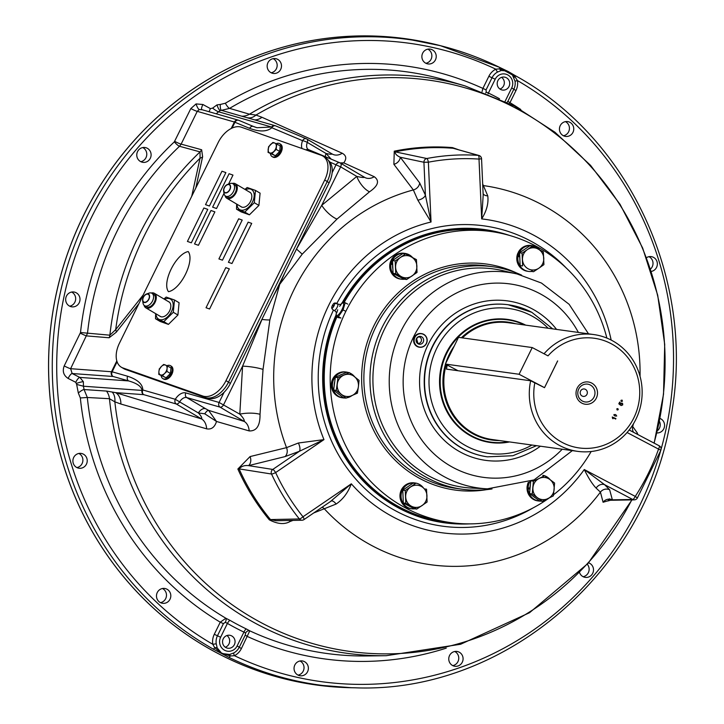 <?xml version="1.0" encoding="UTF-8"?>
<svg xmlns="http://www.w3.org/2000/svg" width="724" height="724" viewBox="0 0 724 724"><rect width="100%" height="100%" fill="white"/><g stroke="black" fill="none" stroke-linecap="round" stroke-linejoin="round"><path stroke-width="1.09" d="M524.583 324.986A61.712 59.015 97.9 0 0 507.687 319.863A61.712 59.015 97.9 0 0 446.762 353.348A61.712 59.015 97.9 0 0 490.772 442.12A61.712 59.015 97.9 0 0 508.42 441.776M544.041 353.783A58.952 56.382 -82.1 0 1 593.807 334.56A58.952 56.382 -82.1 0 1 635.853 419.368A58.952 56.382 -82.1 0 1 577.643 451.36A58.952 56.382 -82.1 0 1 530.656 380.779L446.473 369.131L447.197 365.032M581.824 403.132A11.231 10.742 97.9 0 0 596.314 398.137A11.231 10.742 97.9 0 0 591.698 383.068A11.231 10.742 97.9 0 0 577.218 388.073A11.231 10.742 97.9 0 0 581.824 403.132M582.44 401.078A8.987 8.588 97.9 0 0 594.024 397.078A8.987 8.588 97.9 0 0 590.341 385.023A8.987 8.588 97.9 0 0 578.748 389.023A8.987 8.588 97.9 0 0 582.44 401.078M582.114 396.028A3.747 3.584 97.9 0 0 586.947 394.363A3.747 3.584 97.9 0 0 585.408 389.34A3.747 3.584 97.9 0 0 580.576 391.014A3.747 3.584 97.9 0 0 582.114 396.028M622.441 401.177L622.052 400.091L620.957 400.381L621.382 401.521L622.441 401.177M618.251 409.684L617.862 408.598L616.776 408.888L617.201 410.028L618.251 409.684M613.97 415.205L615.002 416.01L616.721 416.029L615.699 414.59L613.97 414.581L613.97 415.205M557.616 360.932L544.511 387.675L530.656 380.779M547.833 355.774L532.231 347.556L519.09 374.263L544.52 387.657L557.661 360.95M534.864 382.598A55.359 52.943 97.9 0 0 594.042 447.794A55.359 52.943 97.9 0 0 633.79 367.023A55.359 52.943 97.9 0 0 548.023 355.855M612.26 417.033L615.916 418.581L615.681 419.051L612.947 417.612L613.047 418.734L612.631 418.517L612.26 417.033M622.721 403.775L622.685 404.933L621.129 405.558L622.278 404.716L621.835 403.549L620.712 403.883L620.432 405.132L618.821 403.802L619.681 402.055L620.133 402.291L619.463 403.657L620.278 404.327L620.368 403.539L622.034 403.06L622.721 403.775M509.687 235.481A147.922 141.461 97.9 0 0 501.017 232.884A147.922 141.461 97.9 0 0 343.122 302.333M336.072 316.478A147.922 141.461 97.9 0 0 399.856 508.357A147.922 141.461 97.9 0 0 460.726 524.022A147.922 141.461 97.9 0 0 469.786 523.877M253.934 126.691L256.993 127.723L271.609 127.035A3.593 3.412 -74 0 1 275.265 125.741L241.735 116.202A14.978 14.254 106.4 0 0 249.463 114.193A290.614 277.916 -82.1 0 1 465.061 85.921L446.418 80.4A293.555 280.731 97.9 0 0 229.58 108.383L249.463 114.193L255.97 115.053L261.979 117.288L342.244 153.244C346.334 155.524 346.832 158.728 343.755 162.855L374.263 176.728C379.801 180.792 378.218 185.824 369.512 191.806L336.995 219.091L302.216 254.169L279.726 284.324L269.853 319.936L263.029 369.421L260.025 414.309C260.188 425.694 256.577 431.233 249.174 430.925L216.503 421.468C214.702 427.269 211.408 429.721 206.639 428.834L120.881 404.037L114.854 401.838L109.46 398.707L87.323 397.485A293.555 280.731 97.9 0 0 225.888 618.251L230.087 620.405A3.593 0.977 -60.3 0 0 227.417 623.418L225.318 622.278L223.417 623.654L217.453 635.772A12.815 12.263 97.9 0 0 216.259 643.808L217.182 647.908L221.481 653.021A13.294 12.715 -82.1 0 0 222.024 653.329A13.294 12.715 -82.1 0 0 222.585 653.6L229.635 654.469L233.671 652.985A3.593 0.869 -117.2 0 0 234.449 655.7L230.313 655.962A3.593 1.005 116.1 0 1 228.811 657.302L213.164 649.057A325.809 311.573 -82.1 0 1 74.717 244.694A325.809 311.573 -82.1 0 1 443.731 46.544A325.809 311.573 -82.1 0 1 499.424 67.296A3.593 1.005 -63.9 0 1 499.479 67.314L440.536 45.712A326.207 311.954 97.9 0 0 69.45 248.404A326.207 311.954 97.9 0 0 217.453 653.193A326.207 311.954 97.9 0 0 351.701 687.737L316.071 684.967A326.216 311.963 97.9 0 0 333.809 686.886M330.452 501.488L351.321 483.813C348.009 492.682 342.941 499.424 336.135 504.04L313.754 512.936M293.03 520.402L290.197 521.425C284.686 524.71 277.726 524.185 269.319 519.841A7.484 1.647 140.5 0 1 270.486 519.57L276.097 520.737M269.319 519.841A225.11 215.272 -82.1 0 1 237.861 469.025L250.061 456.582L286.532 447.64L298.351 443.016L323.963 439.622L299.383 451.296L285.003 456.609L248.549 465.632C244.54 465.161 241.391 466.247 239.101 468.881A224.549 214.738 97.9 0 0 270.486 519.57L299.347 518.954A3.593 0.778 -38.7 0 0 302.994 516.773L351.321 483.813A158.194 151.28 -82.1 0 0 393.784 517.307A158.194 151.28 -82.1 0 0 584.277 469.541L604.612 484.682L609.653 489.777L612.368 499.831L610.377 500.275L634.296 499.85A3.593 3.593 0 0 0 637.247 498.212L660.894 450.165A3.593 3.593 0 0 0 659.184 445.785A3.593 0.996 117.8 0 1 658.55 449.106L660.894 450.165M285.003 456.609A7.484 5.928 -103.9 0 0 286.532 447.64A191.398 183.036 -82.1 0 1 413.341 189.932L393.883 164.294L394.263 151.171A7.484 2.072 -101.6 0 0 395.114 151.832C395.087 153.913 396.806 155.714 400.291 157.253L419.676 182.91L425.404 195.19L431.042 222.006L417.848 200.159L413.341 189.932A7.484 6.38 142.9 0 0 419.676 182.91M394.263 151.171A225.11 215.272 -82.1 0 1 452.482 147.606L458.202 149.615M482.673 183.941L487.768 195.878C488.691 203.236 486.655 210.91 481.677 218.901L483.18 195.236L481.551 158.773A3.593 3.593 0 0 0 478.944 155.479A3.593 3.466 105.8 0 0 478.256 155.361L453.188 148.275A224.549 214.738 97.9 0 0 395.114 151.832L426.789 158.511A221.146 211.48 -82.1 0 1 478.256 155.361A3.593 1.05 -86.2 0 1 479.007 159.081L481.551 158.773M608.305 500.718L603.092 502.248L600.422 492.13L596.105 488.103C592.332 484.139 588.386 477.949 584.277 469.541L635.274 496.402A3.593 0.462 33 0 1 637.247 498.212M417.848 200.159A7.484 4.299 162.6 0 0 425.404 195.19L423.929 162.257L428.373 162.185L431.042 222.006A158.194 151.28 -82.1 0 0 323.963 439.622L275.636 472.573A3.593 0.588 -24.9 0 1 271.536 474.03A221.146 211.48 -82.1 0 0 299.347 518.954A3.593 3.43 88.8 0 0 303.845 519.633A3.593 0.796 -124.3 0 0 303.98 519.597A3.593 0.796 -124.3 0 0 302.994 516.773A217.553 208.041 97.9 0 1 275.636 472.573A3.593 0.796 -124.3 0 0 272.776 469.442L299.383 451.296A7.484 3.376 -114.6 0 0 298.351 443.016M233.671 652.985A12.815 12.263 97.9 0 0 239.255 647.256L245.219 635.138L245.662 632.993L243.925 632.115A3.593 1.005 115.8 0 1 246.395 629.002L249.771 630.83L241.382 648.577A15.928 15.231 -82.1 0 1 234.449 655.7A322.225 308.143 97.9 0 0 660.541 451.152M488.057 93.876A3.593 1.005 115.8 0 1 488.401 93.043A297.075 284.098 -82.1 0 1 496.718 97.242A297.075 284.098 -82.1 0 1 499.506 98.736M508.411 71.622A13.294 12.715 -82.1 0 1 508.836 71.857L512.429 74.979L515.026 81.206L517.443 80.572A15.928 15.231 -82.1 0 1 515.959 90.563L509.551 103.523M500.574 89.423A6.552 6.263 97.9 0 0 509.424 85.495A6.552 6.263 97.9 0 0 504.347 77.079A6.552 6.263 97.9 0 0 500.574 89.423M501.569 77.35A6.552 6.263 -82.1 0 1 499.949 89.052M225.915 647.6A6.552 6.263 97.9 0 0 234.766 643.672A6.552 6.263 97.9 0 0 229.689 635.265A6.552 6.263 97.9 0 0 225.915 647.6M226.911 635.536A6.552 6.263 -82.1 0 1 225.291 647.229M499.524 67.341L507.198 71.033M423.078 41.675A326.216 311.963 97.9 0 0 405.494 38.698A326.216 311.963 97.9 0 0 63.468 266.061A326.216 311.963 97.9 0 0 217.417 653.193A326.216 311.963 97.9 0 0 316.071 684.967M142.746 147.56A7.484 7.159 -82.1 0 1 140.791 161.687M147.225 148.239A7.484 7.159 -82.1 0 1 142.909 162.339A7.484 7.159 -82.1 0 1 137.108 152.728A7.484 7.159 -82.1 0 1 147.225 148.239M273.138 58.653A7.484 7.159 -82.1 0 1 271.183 72.78M277.618 59.332A7.484 7.159 -82.1 0 1 273.301 73.432A7.484 7.159 -82.1 0 1 267.5 63.821A7.484 7.159 -82.1 0 1 277.618 59.332M427.848 49.16A7.484 7.159 -82.1 0 1 425.893 63.278M432.328 49.829A7.484 7.159 -82.1 0 1 428.011 63.938A7.484 7.159 -82.1 0 1 422.219 54.318A7.484 7.159 -82.1 0 1 432.328 49.829M162.447 588.512A7.484 7.159 -82.1 0 1 160.502 602.639M166.936 589.191A7.484 7.159 -82.1 0 1 162.619 603.291A7.484 7.159 -82.1 0 1 156.818 593.68A7.484 7.159 -82.1 0 1 166.936 589.191M78.862 453.459A7.484 7.159 -82.1 0 1 76.907 467.586M83.35 454.138A7.484 7.159 -82.1 0 1 79.034 468.238A7.484 7.159 -82.1 0 1 73.233 458.627A7.484 7.159 -82.1 0 1 83.35 454.138M71.64 292.053A7.484 7.159 -82.1 0 1 69.685 306.18M76.129 292.731A7.484 7.159 -82.1 0 1 71.812 306.831A7.484 7.159 -82.1 0 1 66.011 297.22A7.484 7.159 -82.1 0 1 76.129 292.731M117.08 361.765L112.148 371.801L127.65 376.245C137.632 379.575 142.682 384.154 142.827 389.983A3.593 1.629 -173.2 0 0 142.004 390.426C141.515 386.507 137.117 383.358 128.818 380.978L113.071 376.471A3.593 3.385 -85.9 0 1 111.55 371.629L116.817 360.932M191.733 196.276L200.041 158.23L200.05 151.895L179.525 146.275A293.555 280.731 97.9 0 0 87.495 333.312L70.626 368.688L72.147 373.53L79.875 377.457L83.369 381.729L83.432 386.218L76.644 384.417L75.767 382.308L68.128 378.426C63.54 375.412 62.237 371.249 64.201 365.919L80.509 332.524A299.238 286.17 -82.1 0 1 174.321 141.868L190.828 108.573A5.692 0.543 -153.8 0 0 197.254 111.342L181.127 144.121L179.525 146.275A5.692 1.068 46.6 0 1 174.321 141.868M190.828 108.573L196.086 103.912L202.91 104.509L210.431 108.618L212.603 108.111L216.983 104.89L220.313 104.455A5.692 1.656 -86 0 0 221.463 110.338L220.159 110.501L216.195 113.786M202.91 104.509A5.692 1.566 -61.4 0 0 201.697 109.623M201.245 109.487L238.386 120.175A3.593 3.412 -74 0 1 238.676 120.265M201.933 109.767L199.263 109.532L197.254 111.342L234.377 122.021A3.593 3.412 -74 0 1 238.386 120.175A3.593 3.593 0 0 1 238.775 120.302A3.593 2.806 112.8 0 0 238.775 120.311A3.593 2.806 112.8 0 0 234.974 122.193L232.078 128.067M659.392 421.25A7.484 7.159 -82.1 0 1 657.329 430.816M659.944 418.427A7.484 7.159 -82.1 0 1 656.831 432.916M648.994 256.685A7.484 7.159 -82.1 0 1 650.46 269.12M646.46 257.699A7.484 7.159 -82.1 0 1 657.256 265.201A7.484 7.159 -82.1 0 1 651.211 271.437M565.408 121.632A7.484 7.159 -82.1 0 1 563.453 135.759M569.888 122.311A7.484 7.159 -82.1 0 1 565.571 136.411A7.484 7.159 -82.1 0 1 559.779 126.8A7.484 7.159 -82.1 0 1 569.888 122.311M300.017 660.994A7.484 7.159 -82.1 0 1 298.062 675.112M304.496 661.664A7.484 7.159 -82.1 0 1 300.179 675.764A7.484 7.159 -82.1 0 1 294.378 666.152A7.484 7.159 -82.1 0 1 304.496 661.664M454.726 651.491A7.484 7.159 -82.1 0 1 452.772 665.618M459.206 652.17A7.484 7.159 -82.1 0 1 454.889 666.27A7.484 7.159 -82.1 0 1 449.097 656.659A7.484 7.159 -82.1 0 1 459.206 652.17M587.273 564.249A7.484 7.159 -82.1 0 1 583.164 576.711M588.576 562.819A7.484 7.159 -82.1 0 1 585.282 577.363A7.484 7.159 -82.1 0 1 579.508 572.413M229.635 654.469A3.593 0.489 -104 0 1 230.313 655.962L221.381 653.012L214.738 647.754A3.593 0.986 119.5 0 1 213.164 649.057M224.105 392.263L219.091 402.454L185.797 392.915A11.077 6.887 120.6 0 0 175.308 399.295L179.633 401.892A3.593 2.235 120.6 0 1 176.231 403.965A3.593 2.778 106 0 1 175.308 399.295L142.827 389.983A3.593 2.778 106 0 0 143.75 394.652A3.593 3.385 -85.9 0 1 142.004 390.426L83.432 386.218L84.075 389.548L106.482 391.069L115.632 392.634L201.661 418.979C202.096 417.748 200.991 415.748 198.376 412.961A7.484 4.652 120.6 0 1 205.462 408.644L208.539 410.336L244.305 421.468L220.024 407.123A3.593 2.778 -74 0 1 219.091 402.454L239.798 414.173A14.978 4.145 178.5 0 1 260.025 414.309M249.174 430.925A14.978 10.706 -72.6 0 0 244.305 421.468C244.486 419.866 242.993 417.44 239.798 414.173L242.576 366.172L262.586 317.981M261.889 319.402L261.961 319.438A14.978 2.579 -170.3 0 0 269.853 319.936M273.464 295.881L279.726 284.324L282.025 278.487M185.797 392.915A3.593 2.778 106 0 0 186.72 397.576L220.024 407.123A3.593 2.235 -59.4 0 0 223.653 404.635L242.576 366.172A14.978 2.335 -171.9 0 1 263.029 369.421M208.539 410.336L216.503 421.468L204.756 413.802A7.484 2.217 -62.9 0 1 208.539 410.336M205.462 408.644L186.72 397.576A7.484 4.652 -59.4 0 0 179.633 401.892L198.376 412.961L204.756 413.802M120.881 404.037A14.978 11.113 -73.2 0 0 115.632 392.634L143.75 394.652L176.231 403.965L201.661 418.979A14.978 10.806 -72.7 0 1 206.639 428.834M112.157 392.019A14.978 10.67 -64.5 0 1 114.854 401.838A288.36 275.763 -82.1 0 0 262.35 623.301A288.36 275.763 -82.1 0 0 631.771 499.895M127.65 376.245A3.593 2.778 106 0 0 128.582 380.914L79.785 377.412A5.692 1.584 -63.1 0 0 75.767 382.308M64.201 365.919A5.692 0.543 26.2 0 0 70.626 368.688L112.148 371.801A3.593 2.778 106 0 0 113.071 376.471L72.147 373.53A5.692 1.584 -63.1 0 0 68.128 378.426M80.509 332.524L109.858 335.185L115.695 329.637A7.484 4.118 -139.6 0 1 116.256 332.226L109.134 337.764L86.753 335.918A5.692 0.543 26.2 0 1 80.328 333.149M109.134 337.764A7.484 7.059 -85.3 0 0 109.858 335.185A290.614 277.916 -82.1 0 1 200.05 151.895A7.484 7.104 105.4 0 0 201.643 149.759L202.62 156.71A7.484 5.195 -170.3 0 1 200.041 158.23A288.36 275.763 -82.1 0 0 115.695 329.637L143.117 295.075M138.899 303.637L116.256 332.226M202.62 156.71L195.779 188.05M239.056 120.446A3.593 2.806 112.8 0 0 238.784 120.311L253.454 126.474A3.593 2.806 112.8 0 0 249.635 128.356L234.377 122.021L231.191 128.501M253.717 126.61A3.593 2.806 112.8 0 0 253.454 126.474L256.993 127.723M212.603 108.111A5.692 0.824 -143.6 0 0 218.485 111.758L271.609 127.035A3.593 1.023 44.2 0 0 271.853 127.768C266.866 131.795 259.454 131.985 249.635 128.356M275.935 126.021A3.593 2.806 112.8 0 0 275.672 125.885A3.593 3.593 0 0 0 275.265 125.741A3.593 3.412 -74 0 1 275.274 125.741A3.593 3.412 -74 0 1 275.554 125.84M275.672 125.885A3.593 2.806 112.8 0 0 275.663 125.876A3.593 2.806 112.8 0 0 271.853 127.768L302.569 140.673A3.593 2.806 112.8 0 1 306.37 138.791A3.593 2.806 112.8 0 0 306.37 138.791L275.672 125.885M325.357 156.692A7.484 4.652 120.6 0 1 326.053 153.488C329.664 154.275 331.673 154.429 332.081 153.95L306.813 139.008A3.593 2.235 120.6 0 0 306.65 138.927A3.593 2.806 112.8 0 0 306.379 138.791A3.593 3.593 0 0 1 306.813 139.008A3.593 2.235 120.6 0 1 307.311 142.42A7.484 4.652 -59.4 0 0 308.334 149.533A7.484 4.652 -59.4 0 0 308.388 149.56M276.45 289.817L279.726 284.324L285.003 272.432M332.126 172.737L336.09 164.692A3.593 2.806 -67.2 0 1 339.9 162.81A3.593 2.806 -67.2 0 1 339.909 162.81A3.593 2.806 -67.2 0 1 340.171 162.945A3.593 2.235 120.6 0 1 340.343 163.027A3.593 2.235 120.6 0 1 340.642 166.873L321.718 205.335A14.978 4.978 -134.8 0 0 336.995 219.091M296.505 249.065L321.718 205.335L356.796 176.412C361.104 177.407 363.656 177.697 364.453 177.28L365.376 177.76A14.978 10.815 113.6 0 0 374.263 176.728M295.799 250.486L296.568 249.092L302.216 254.169M329.9 162.085L340.642 166.873L356.796 176.412A14.978 6.498 -124.1 0 0 369.512 191.806M364.796 177.48A14.978 10.815 113.6 0 0 365.376 177.76M341.411 163.66L343.755 162.855L340.081 162.891M301.989 148.52A11.077 6.887 120.6 0 1 302.569 140.673A3.593 0.706 -158.6 0 1 307.311 142.42L326.053 153.488L331.176 159.135M332.406 154.131A14.978 10.914 113.5 0 0 333.022 154.429L333.022 154.429A14.978 10.914 113.5 0 0 342.244 153.244M254.92 119.885A14.978 11.222 113.2 0 0 261.979 117.288M247.156 117.659A14.978 10.498 105.9 0 0 255.97 115.053A288.36 275.763 -82.1 0 1 515.814 108.202A288.36 275.763 -82.1 0 1 654.044 443.079M501.307 70.5L497.614 72.029A3.593 0.869 62.8 0 1 495.795 69.169L499.587 68.861A3.593 2.253 69.5 0 0 501.307 70.5L506.9 70.925L512.429 74.979M507.723 71.287L499.479 67.314A3.593 1.005 -63.9 0 1 499.587 68.861L504.764 70.11M482.057 91.577L482.899 88.409L486.066 89.876L486.202 92.102L488.401 93.043L495.198 79.224L488.863 76.291A15.928 15.231 -82.1 0 1 495.795 69.169A322.225 308.143 97.9 0 0 91.143 218.087A322.225 308.143 97.9 0 0 212.802 644.297L216.259 643.808M485.723 92.962A3.593 1.376 113.3 0 0 486.202 92.102M217.182 647.908A3.593 1.828 167.8 0 0 214.738 647.754L212.802 644.297A15.928 15.231 -82.1 0 1 214.286 634.305L220.25 622.188A299.238 286.17 -82.1 0 1 80.337 397.947L87.323 397.485L84.075 389.548A5.692 1.24 -38.9 0 0 78.328 393.023L76.644 384.417M201.643 149.759L181.127 144.121A5.692 0.543 26.2 0 1 174.701 141.352M210.431 108.618A5.692 1.566 -61.4 0 0 209.2 111.777M220.313 104.455L225.354 103.242A5.692 1.321 -120.8 0 0 229.58 108.383L221.463 110.338L241.735 116.202M80.337 397.947L78.328 393.023M223.417 623.654L220.25 622.188L225.888 618.251A3.593 1.385 -65.5 0 1 225.318 622.278M245.662 632.993A3.593 2.932 123 0 1 249.771 630.83A293.555 280.731 97.9 0 0 366.778 655.953L386.227 655.7A290.614 277.916 -82.1 0 1 258.423 624.903A290.614 277.916 -82.1 0 1 109.46 398.707A14.978 14.136 -87 0 0 106.482 391.069M504.185 70.49A326.207 311.954 97.9 0 1 512.456 75.015A326.216 311.963 97.9 0 0 504.148 70.481M509.714 72.409L515.072 75.54A325.809 311.573 -82.1 0 1 515.198 75.604M509.877 72.527L515.162 77.07A3.593 0.986 -60.5 0 0 515.135 75.567L515.135 75.567A3.593 0.986 -60.5 0 0 515.072 75.54M513.75 77.061A3.593 0.923 -25.3 0 0 515.162 77.07L517.443 80.572A322.225 308.143 97.9 0 1 661.093 449.206M245.219 635.138L247.346 636.459A299.238 286.17 -82.1 0 0 446.256 648.143M506.547 102.817L507.868 101.36L513.832 89.242A12.815 12.263 97.9 0 0 515.026 81.206M507.732 71.278A13.294 12.715 -82.1 0 1 508.293 71.558M520.782 109.496A299.238 286.17 -82.1 0 0 509.995 102.681L507.868 101.36M237.861 469.025A7.484 1.195 155.9 0 1 239.101 468.881L271.536 474.03A3.593 3.385 -81.1 0 1 272.776 469.442L248.549 465.632A7.484 5.928 -103.9 0 0 250.061 456.582M336.135 504.04A7.484 3.439 62.5 0 0 331.302 500.963M290.197 521.425A7.484 6.027 70.3 0 0 289.229 520.484M627.065 432.518L658.55 449.106A217.553 208.041 97.9 0 1 635.274 496.402A3.593 0.996 117.8 0 1 632.695 499.469A3.593 3.448 89 0 0 634.296 499.85M596.105 488.103A7.484 6.217 126.8 0 1 604.612 484.682L632.695 499.469L612.368 499.831A7.484 7.376 164.9 0 0 603.092 502.248M629.364 429.748A7.484 6.254 -57.8 0 0 630.414 430.626L659.184 445.785A3.593 0.996 117.8 0 0 659.121 445.758L629.165 429.993M611.156 340.054A158.194 151.28 -82.1 0 0 481.677 218.901L479.007 159.081A217.553 208.041 97.9 0 0 428.373 162.185A3.593 0.996 -100.8 0 0 426.789 158.511A3.593 3.394 -78 0 0 423.929 162.257L400.291 157.253A7.484 6.38 142.9 0 1 393.883 164.294M481.433 158.728A3.593 3.466 105.8 0 0 478.944 155.479L453.188 148.275A7.484 2.19 -85.4 0 1 452.482 147.606M487.768 195.878A7.484 4.398 -14.4 0 1 483.116 193.688M632.188 425.784L637.238 432.852A7.484 7.421 -34.4 0 0 636.984 434.092M637.238 432.852L637.799 434.518M336.551 312.017L335.737 316.298L338.343 316.659L343.058 309.89L345.176 302.759L342.579 302.406L340.298 304.904M341.873 303.039L342.579 302.406M345.176 302.759L347.728 304.107M335.737 316.298L338.289 317.646L340.886 317.999L338.343 316.659M343.058 309.89L345.61 311.229M340.479 304.867A7.068 1.955 117.8 0 1 343.665 304.306A7.068 1.955 117.8 0 1 340.171 312.668A7.068 1.955 117.8 0 1 336.624 312.18M334.696 303.537A2.878 0.796 117.8 0 1 333.411 306.886A2.878 0.796 117.8 0 1 331.719 308.08A2.878 0.796 117.8 0 1 331.673 307.863A2.878 0.796 117.8 0 1 332.606 305.103A2.878 0.796 117.8 0 1 334.316 303.139A2.878 0.796 117.8 0 1 334.696 303.537A3.747 3.276 -3.7 0 1 337.185 303.953A3.747 3.276 -3.7 0 1 337.972 304.505A3.611 0.996 117.8 0 1 336.189 308.958A3.611 0.996 117.8 0 1 334.47 310.442L336.769 312.768L337.701 309.745M339.619 306.306L341.04 304.659L337.818 304.08A3.611 0.996 117.8 0 1 337.972 304.505M333.158 305.257L333.212 306.143L333.158 305.257M532.231 347.556L458.509 337.357L445.369 364.063L458.021 370.733M445.369 364.063L519.09 374.263M417.395 343.357A3.358 3.213 97.9 0 0 421.115 341.61A3.358 3.213 97.9 0 0 418.3 336.751M421.332 333.583A6.887 6.588 97.9 0 0 414.327 337.293A6.887 6.588 97.9 0 0 419.44 347.221M414.734 337.348A6.887 6.588 97.9 0 0 419.639 347.258A6.887 6.588 97.9 0 0 426.445 343.52A6.887 6.588 97.9 0 0 421.531 333.61A6.887 6.588 97.9 0 0 414.734 337.348M412.553 257.536A13.014 12.444 97.9 0 0 405.042 253.418A13.014 12.444 97.9 0 0 392.191 260.477A13.014 12.444 97.9 0 0 391.259 262.966L392.643 263.699M405.042 253.418L403.956 253.264A13.014 12.444 97.9 0 0 391.331 259.889L391.259 262.966M401.476 279.192L400.39 279.048A13.014 12.444 97.9 0 1 390.897 260.767L391.032 263.952A13.014 12.444 97.9 0 0 401.476 279.192A13.014 12.444 97.9 0 0 404.553 279.22M391.032 263.952L392.698 264.821M411.123 256.776A11.122 10.643 97.9 0 0 400.481 257.427L405.521 253.88L416.445 259.635L417.024 272.45L406.671 279.509L395.747 273.753L395.177 260.939L400.481 257.427A11.122 10.643 97.9 0 0 395.594 267.364A11.122 10.643 97.9 0 0 401.34 276.649A11.122 10.643 97.9 0 0 411.983 275.998A11.122 10.643 97.9 0 0 416.87 266.061A11.122 10.643 -82.1 0 0 411.123 256.776M405.521 253.88L402.861 253.518L392.508 260.577L393.078 273.391L395.747 273.753M392.508 260.577L395.177 260.939M414.282 259.337L416.445 259.635M415.413 272.233L417.024 272.45M393.078 273.391L404.001 279.147L406.671 279.509M397.413 275.672A11.122 10.643 97.9 0 0 398.363 276.242A11.122 10.643 97.9 0 0 399.377 276.704M398.544 276.269A11.122 10.643 97.9 0 0 401.901 277.346M398.879 256.224A11.122 10.643 97.9 0 0 396.254 258.016M392.698 264.957A11.122 10.643 97.9 0 0 392.879 268.93M521.606 275.129A112.292 107.387 97.9 0 0 492.836 266.749A112.292 107.387 97.9 0 0 375.104 345.013A112.292 107.387 97.9 0 0 428.092 478.274A112.292 107.387 97.9 0 0 462.057 489.207A112.292 107.387 97.9 0 0 492.021 488.953M549.136 498.012A146.936 140.519 -82.1 0 1 450.69 522.61A146.936 140.519 -82.1 0 1 406.255 508.293A146.936 140.519 -82.1 0 1 336.913 333.918A146.936 140.519 -82.1 0 1 490.972 231.517A146.936 140.519 -82.1 0 1 535.407 245.825A146.936 140.519 -82.1 0 1 606.866 338.081M450.69 522.61L444.726 521.787A146.936 140.519 -82.1 0 1 400.291 507.47A146.936 140.519 -82.1 0 1 336.913 316.922M344.126 302.487A146.936 140.519 -82.1 0 1 485.008 230.685L490.972 231.517M509.551 441.939A62.146 59.431 -82.1 0 1 471.704 436.463A62.146 59.431 -82.1 0 1 446.02 353.448A62.146 59.431 -82.1 0 1 525.715 325.139M591.164 451.514A146.936 140.519 -82.1 0 1 553.561 494.727M405.25 490.519L402.761 490.175L413.105 483.116L415.603 483.46L405.25 490.519L405.82 503.334L416.752 509.09L427.097 502.031L426.526 489.216L424.364 488.917M410.562 487.008A11.122 10.643 97.9 0 0 405.675 496.945A11.122 10.643 97.9 0 0 411.422 506.23A11.122 10.643 97.9 0 0 422.056 505.578A11.122 10.643 97.9 0 0 426.943 495.641A11.122 10.643 -82.1 0 0 410.562 487.008M405.82 503.334L403.331 502.99L402.761 490.175M416.752 509.09L414.255 508.746L403.331 502.99M416.209 507.415L415.078 508.185M423.468 487.976A13.014 12.444 97.9 0 0 415.295 483.017A13.014 12.444 97.9 0 0 402.444 490.076A13.014 12.444 97.9 0 0 411.721 508.8A13.014 12.444 97.9 0 0 414.798 508.818M415.295 483.017L414.209 482.872A13.014 12.444 97.9 0 0 401.358 489.931A13.014 12.444 97.9 0 0 410.644 508.646L411.721 508.8M533.018 270.016L531.063 271.355L533.561 271.699L538.873 268.188A11.122 10.643 97.9 0 0 543.76 258.251A11.122 10.643 97.9 0 0 538.013 248.966A11.122 10.643 -82.1 0 0 527.371 249.617L522.067 253.129L522.638 265.943L520.14 265.599L519.57 252.785L529.923 245.726L532.411 246.069L527.371 249.617A11.122 10.643 97.9 0 0 522.484 259.554A11.122 10.643 97.9 0 0 538.873 268.188L543.914 264.64L543.335 251.825L532.411 246.069M522.067 253.129L519.57 252.785M543.335 251.825L541.172 251.527M531.642 246.631L533.869 247.807M539.724 249.88A13.014 12.444 97.9 0 0 532.104 245.626A13.014 12.444 97.9 0 0 519.253 252.685A13.014 12.444 97.9 0 0 518.321 255.174L519.705 255.907M532.104 245.626L531.018 245.472A13.014 12.444 97.9 0 0 518.393 252.106L518.321 255.174M528.538 271.409L527.452 271.256A13.014 12.444 97.9 0 1 517.968 252.975L518.103 256.16A13.014 12.444 97.9 0 0 528.538 271.409A13.014 12.444 97.9 0 0 531.615 271.428M518.103 256.16L519.76 257.038M354.516 376.67A13.014 12.444 97.9 0 0 350.57 373.376A13.014 12.444 97.9 0 0 349.846 373.023M348.099 372.48L347.258 372.217A13.014 12.444 97.9 0 0 346.633 372.109A13.014 12.444 97.9 0 0 332.986 381.177A13.014 12.444 97.9 0 0 339.131 396.625A13.014 12.444 97.9 0 0 343.067 397.892A13.014 12.444 97.9 0 0 345.049 398.001M346.769 397.82A13.014 12.444 97.9 0 0 351.891 395.63M346.633 372.109L345.547 371.964A13.014 12.444 97.9 0 0 331.909 381.032A13.014 12.444 97.9 0 0 338.045 396.471A13.014 12.444 97.9 0 0 341.981 397.738L343.067 397.892M554.15 489.469A11.122 10.643 97.9 0 0 549.733 479.406L554.602 483.053L553.417 495.849L542.231 501.307L532.221 493.967L533.407 481.179L539.136 478.464A11.122 10.643 -82.1 0 1 549.733 479.406L544.602 475.722L539.136 478.464A11.122 10.643 97.9 0 0 532.945 487.596A11.122 10.643 97.9 0 0 537.362 497.659A11.122 10.643 97.9 0 0 547.959 498.592A11.122 10.643 97.9 0 0 554.15 489.469M530.692 481.36L529.552 493.605L539.561 500.936L542.231 501.307M529.552 493.605L532.221 493.967M531.697 480.944L533.407 481.179M542.801 475.469L544.602 475.722M530.33 485.198A11.122 10.643 97.9 0 0 529.959 489.198M533.371 496.393A11.122 10.643 97.9 0 0 535.489 497.958M540.855 501.117A13.014 12.444 -82.1 0 1 538.792 501.008L537.706 500.863A13.014 12.444 -82.1 0 1 527.036 488.329A13.014 12.444 -82.1 0 1 527.253 485.668L527.588 485.659M538.792 501.008A13.014 12.444 -82.1 0 1 528.131 488.971L527.253 485.668M547.588 498.773A13.014 12.444 -82.1 0 1 543.48 500.727M529.805 481.713A13.014 12.444 -82.1 0 0 528.122 487.994L527.47 484.691A13.014 12.444 -82.1 0 1 528.357 482.274M543.027 475.342A13.014 12.444 -82.1 0 1 544.376 475.686M544.72 475.813A13.014 12.444 -82.1 0 1 550.195 479.741M528.131 488.971L529.941 488.917M528.122 487.994L529.923 487.94M337.303 392.942A11.122 10.643 97.9 0 0 338.325 393.865A11.122 10.643 97.9 0 0 339.447 394.643M354.353 376.543A11.122 10.643 -82.1 0 1 358.38 386.788L357.412 393.141L346.027 398.128L336.307 390.39L337.972 377.647L349.357 372.652L359.077 380.399L358.38 386.788A11.122 10.643 97.9 0 1 351.846 395.657A11.122 10.643 97.9 0 1 341.303 394.281A11.122 10.643 97.9 0 1 337.275 384.037A11.122 10.643 97.9 0 1 343.8 375.168A11.122 10.643 97.9 0 1 354.353 376.543M342.126 374.29A11.122 10.643 97.9 0 0 339.592 375.403M334.732 381.657A11.122 10.643 97.9 0 0 334.207 385.639M349.357 372.652L346.687 372.29L335.303 377.285L334.47 383.648L333.637 390.019L343.357 397.766L346.027 398.128M333.637 390.019L336.307 390.39M335.303 377.285L337.972 377.647M355.62 392.888L357.412 393.141M506.429 442.473L507.081 442.002M501.75 442.554L502.61 442.889M328.37 160.466A21.566 13.394 120.6 0 1 329.121 182.774L230.404 383.385A21.566 13.394 120.6 0 1 208.141 398.155L207.806 398.028M214.892 211.87L210.983 210.494L194.53 243.934L198.43 245.3L214.883 211.87L210.983 210.494L194.53 243.934M225.879 172.593L221.978 171.217L205.525 204.657L209.426 206.023L225.879 172.593L221.978 171.217L205.525 204.657M207.788 209.372L203.878 207.996L187.425 241.436L191.335 242.802L207.788 209.372L203.878 207.996L187.425 241.436M121.333 367.213L123.858 368.706A22.462 13.955 -59.4 0 0 125.415 369.43L205.326 397.521A22.462 13.955 -59.4 0 0 228.513 382.145L327.23 181.525A22.462 13.955 -59.4 0 0 325.329 157.506L322.804 156.013A22.462 13.955 -59.4 0 0 321.257 155.289L241.345 127.198A22.462 13.955 -59.4 0 0 218.15 142.583L119.442 343.194A22.462 13.955 -59.4 0 0 121.333 367.213A22.462 13.955 -59.4 0 0 122.89 367.937L202.801 396.028A22.462 13.955 -59.4 0 0 225.988 380.652L324.705 180.041A22.462 13.955 -59.4 0 0 322.804 156.013M228.413 262.278L231.961 263.527L251.708 223.399L248.151 222.15L228.413 262.278L248.16 222.15L251.708 223.399M206.032 307.745L209.589 308.994L229.327 268.876L225.779 267.627L206.032 307.745L225.779 267.627L229.336 268.876M218.91 258.93L222.458 260.178L242.205 220.06L238.648 218.811L218.91 258.93L238.658 218.811L242.205 220.06M168.475 291.682C180.855 289.383 195.028 260.586 188.222 251.554C175.842 253.843 161.669 282.641 168.475 291.682C180.855 289.392 195.028 260.595 188.222 251.554C175.842 253.843 161.678 282.641 168.484 291.682M228.576 184.059L232.983 175.09L229.074 173.715L212.63 207.155L216.53 208.521L223.997 193.353M232.983 175.09L229.083 173.715L212.63 207.155M170.837 365.964A7.484 4.652 120.6 0 1 171.253 366.172A7.484 4.652 120.6 0 1 171.678 374.589A7.484 4.652 120.6 0 1 164.158 379.304A7.484 4.652 120.6 0 1 163.642 379.068A7.484 4.652 120.6 0 1 163.253 378.797M167.099 365.638A7.484 4.652 120.6 0 1 169.932 365.457A7.484 4.652 120.6 0 1 170.448 365.692A7.484 4.652 120.6 0 1 170.873 374.109A7.484 4.652 120.6 0 1 163.352 378.833A7.484 4.652 120.6 0 1 162.837 378.589A7.484 4.652 120.6 0 1 161.171 375.774M162.601 375.702L164.62 373.466A5.557 3.448 120.6 0 1 160.538 374.942L166.104 377.774L170.448 373.484L166.945 371.412L167.054 368.507A5.557 3.448 120.6 0 1 164.62 373.466L166.945 371.412M158.791 374.371L160.538 374.942A5.557 3.448 120.6 0 1 158.909 371.457L158.791 374.371L166.104 377.774M159.334 368.733L158.909 371.457A5.557 3.448 120.6 0 1 161.352 366.498L159.642 368.923M163.678 364.444L161.352 366.498A5.557 3.448 120.6 0 1 165.425 365.023L163.678 364.444M167.325 366.561L166.737 366.253M170.448 373.484L170.982 367.846L165.425 365.023A5.557 3.448 120.6 0 1 167.054 368.507L167.479 365.783M280.079 143.958A7.484 4.652 120.6 0 1 280.505 144.157A7.484 4.652 120.6 0 1 280.921 152.574A7.484 4.652 120.6 0 1 273.401 157.298A7.484 4.652 120.6 0 1 272.885 157.054A7.484 4.652 120.6 0 1 272.505 156.782M276.342 143.624A7.484 4.652 120.6 0 1 279.174 143.442A7.484 4.652 120.6 0 1 279.69 143.687A7.484 4.652 120.6 0 1 280.116 152.094A7.484 4.652 120.6 0 1 272.595 156.818A7.484 4.652 120.6 0 1 272.079 156.574A7.484 4.652 120.6 0 1 270.423 153.76M268.043 152.357L275.346 155.76L279.69 151.47L280.224 145.841L274.668 143.008A5.557 3.448 120.6 0 1 276.297 146.492A5.557 3.448 120.6 0 1 273.862 151.452A5.557 3.448 120.6 0 1 269.79 152.936A5.557 3.448 120.6 0 1 268.151 149.452A5.557 3.448 120.6 0 1 270.595 144.483A5.557 3.448 120.6 0 1 274.668 143.008L272.921 142.429L268.577 146.728L268.043 152.357L271.844 153.696L276.188 149.397L276.722 143.768M271.69 152.873L271.618 153.606M273.681 142.881L272.921 142.429M275.346 155.76L271.844 153.696M279.69 151.47L276.188 149.397M148.04 294.225A4.444 2.76 120.6 0 1 148.348 294.369A4.444 2.76 120.6 0 1 148.592 299.365A4.444 2.76 120.6 0 1 144.13 302.17A4.444 2.76 120.6 0 1 143.823 302.026A4.444 2.76 120.6 0 1 143.569 297.03A4.444 2.76 120.6 0 1 148.04 294.225M148.176 293.944A4.76 2.959 -59.4 0 0 146.501 294.016A4.76 2.959 -59.4 0 0 142.619 300.587A4.76 2.959 -59.4 0 0 143.995 302.451A4.76 2.959 -59.4 0 0 148.909 299.193A4.76 2.959 -59.4 0 0 148.176 293.944M142.619 300.587L143.026 303.103A7.204 4.471 -59.4 0 0 144.61 305.691A7.204 4.471 -59.4 0 0 145.108 305.926A7.204 4.471 -59.4 0 0 152.339 301.383A7.204 4.471 -59.4 0 0 151.931 293.292A7.204 4.471 -59.4 0 0 151.434 293.057A7.204 4.471 -59.4 0 0 148.909 293.157L146.501 294.016M143.026 301.075A7.204 4.471 -59.4 0 0 142.972 301.6M144.61 305.691L146.42 306.768A7.204 4.471 -59.4 0 0 146.918 306.994A7.204 4.471 -59.4 0 0 154.158 302.46A7.204 4.471 -59.4 0 0 153.75 294.36L151.931 293.292M144.058 305.266A8.426 5.231 -59.4 0 0 145.805 307.818A8.426 5.231 -59.4 0 0 146.384 308.089A8.426 5.231 -59.4 0 0 154.845 302.777A8.426 5.231 -59.4 0 0 154.366 293.311A8.426 5.231 -59.4 0 0 153.787 293.039A8.426 5.231 -59.4 0 0 151.298 293.012M155.977 313.827A11.656 7.24 -59.4 0 0 159.452 319.537A11.656 7.24 -59.4 0 0 171.488 311.555A11.656 7.24 -59.4 0 0 169.697 298.713A11.656 7.24 -59.4 0 0 164.547 299.32M155.66 313.637L155.515 318.75L163.823 321.664L173.298 312.288L174.484 299.998L166.176 297.084L163.923 298.958M155.515 318.75L160.122 321.465L168.43 324.388L177.914 315.012L179.09 302.723L174.484 299.998M163.823 321.664L168.43 324.388M173.298 312.288L177.914 315.012M168.285 301.528A8.489 5.276 120.6 0 1 168.303 301.537A8.489 5.276 120.6 0 1 169.606 310.895A8.489 5.276 120.6 0 1 160.846 316.705A8.489 5.276 120.6 0 1 159.714 316.035M229.037 184.647A4.444 2.76 120.6 0 1 229.345 184.792A4.444 2.76 120.6 0 1 229.599 189.788A4.444 2.76 120.6 0 1 225.128 192.593A4.444 2.76 120.6 0 1 224.82 192.448A4.444 2.76 120.6 0 1 224.567 187.453A4.444 2.76 120.6 0 1 229.037 184.647M229.173 184.367A4.76 2.959 -59.4 0 0 227.499 184.439A4.76 2.959 -59.4 0 0 223.616 191.009A4.76 2.959 -59.4 0 0 224.992 192.874A4.76 2.959 -59.4 0 0 229.906 189.616A4.76 2.959 -59.4 0 0 229.173 184.367M223.616 191.009L224.024 193.525A7.204 4.471 -59.4 0 0 225.607 196.113A7.204 4.471 -59.4 0 0 226.105 196.349A7.204 4.471 -59.4 0 0 233.336 191.806A7.204 4.471 -59.4 0 0 232.929 183.715A7.204 4.471 -59.4 0 0 232.431 183.48A7.204 4.471 -59.4 0 0 229.906 183.579L227.499 184.439M225.607 196.113L227.417 197.19A7.204 4.471 -59.4 0 0 227.915 197.417A7.204 4.471 -59.4 0 0 235.155 192.883A7.204 4.471 -59.4 0 0 234.748 184.783L232.929 183.715M225.055 195.688A8.426 5.231 -59.4 0 0 226.802 198.24A8.426 5.231 -59.4 0 0 227.381 198.512A8.426 5.231 -59.4 0 0 235.843 193.199A8.426 5.231 -59.4 0 0 235.363 183.733A8.426 5.231 -59.4 0 0 234.784 183.462A8.426 5.231 -59.4 0 0 232.295 183.434M236.974 204.249A11.656 7.24 -59.4 0 0 240.449 209.96A11.656 7.24 -59.4 0 0 252.486 201.978A11.656 7.24 -59.4 0 0 250.694 189.136A11.656 7.24 -59.4 0 0 245.545 189.742M236.657 204.059L236.513 209.173L244.821 212.087L254.296 202.711L255.482 190.421L247.174 187.507L244.92 189.38M236.513 209.173L241.119 211.888L249.427 214.811L258.911 205.435L260.088 193.145L255.482 190.421M244.821 212.087L249.427 214.811M254.296 202.711L258.911 205.435M249.282 191.96A8.489 5.276 120.6 0 1 249.3 191.96A8.489 5.276 120.6 0 1 250.604 201.317A8.489 5.276 120.6 0 1 241.843 207.127A8.489 5.276 120.6 0 1 240.712 206.458M445.722 363.33A59.504 56.906 -82.1 0 1 449.278 354.425A59.504 56.906 -82.1 0 1 454.147 346.208M461.378 337.755A59.504 56.906 -82.1 0 1 515.588 323.737M499.424 440.536A59.504 56.906 -82.1 0 1 445.486 364.127M446.301 364.561A58.952 56.382 97.9 0 0 492.175 439.531L577.643 451.36M593.807 334.56L508.329 322.732A58.952 56.382 97.9 0 0 462.437 337.9M335.755 315.7A147.986 141.524 97.9 0 0 399.268 508.339A147.986 141.524 97.9 0 0 460.174 524.004L460.726 524.022M336.841 303.401A151.578 144.954 -82.1 0 1 529.923 240.639A151.578 144.954 -82.1 0 1 566.34 268.097M533.172 507.868A151.578 144.954 -82.1 0 1 396.689 511.406A151.578 144.954 -82.1 0 1 333.465 310.08M501.017 232.884L500.474 232.739A147.986 141.524 97.9 0 0 342.253 302.677M482.745 185.444A7.484 6.516 -31 0 0 483.686 185.625A191.398 183.036 -82.1 0 1 540.991 204.186A191.398 183.036 -82.1 0 1 640.043 376.326M609.653 489.777A7.484 7.376 164.8 0 0 600.422 492.13A191.398 183.036 -82.1 0 1 372.769 546.077A191.398 183.036 -82.1 0 1 324.542 509.044A7.484 6.018 70.3 0 0 322.144 507.216M230.087 620.405A293.492 280.668 97.9 0 0 238.178 624.848A293.492 280.668 97.9 0 0 246.395 629.002M505.099 101.342L511.705 87.921A9.711 9.285 97.9 0 0 507.714 74.898A9.711 9.285 97.9 0 0 495.198 79.224M511.705 87.921L515.959 90.563M237.128 645.935L243.925 632.115A297.075 284.098 -82.1 0 1 235.599 627.916A297.075 284.098 -82.1 0 1 227.417 623.418L220.621 637.238A9.711 9.285 97.9 0 0 224.603 650.261A9.711 9.285 97.9 0 0 237.128 645.935L241.382 648.577M216.983 104.89A5.692 1.502 -108.6 0 0 220.159 110.501M196.086 103.912A5.692 1.502 -108.6 0 0 199.263 109.532M83.369 381.729A5.692 0.733 -17.4 0 0 76.635 383.34M306.976 139.117L332.081 153.95M308.686 149.714A3.593 2.806 112.8 0 0 308.424 149.578A3.593 2.806 112.8 0 0 305.962 149.913M340.497 163.135L364.453 177.28M497.614 72.029A12.815 12.263 97.9 0 0 492.03 77.758L486.066 89.876M225.354 103.242A299.238 286.17 -82.1 0 1 482.899 88.409L488.863 76.291M214.286 634.305L220.621 637.238M508.936 71.929L515.135 75.567C628.251 137.343 694.126 277.591 672.198 409.684C651.41 567.2 507.09 693.836 355.004 687.8A325.809 311.573 -82.1 0 1 228.811 657.302M633.482 423.721A191.398 183.036 -82.1 0 1 632.749 426.418A7.484 7.421 -34.5 0 0 633.536 432.273M416.499 338.561A3.964 3.792 97.9 0 0 418.038 343.819A3.964 3.792 97.9 0 0 422.87 337.882A3.964 3.792 97.9 0 0 416.544 338.479M414.861 337.411A6.733 6.435 97.9 0 0 417.63 346.443A6.733 6.435 97.9 0 0 426.309 343.447A6.733 6.435 97.9 0 0 423.549 334.416A6.733 6.435 97.9 0 0 414.861 337.411M492.836 266.749L486.745 265.898A112.292 107.387 97.9 0 0 369.005 344.162A112.292 107.387 97.9 0 0 422.002 477.424A112.292 107.387 97.9 0 0 455.957 488.365L462.057 489.207M486.736 489.632A114.093 109.107 -82.1 0 1 420.689 478.962A114.093 109.107 -82.1 0 1 372.751 328.18A114.093 109.107 -82.1 0 1 516.701 273.038M429.956 476.537A110.211 105.396 97.9 0 0 472.283 488.112L487.379 488.836A108.853 104.093 -82.1 0 1 445.577 477.406A108.853 104.093 -82.1 0 1 395.657 343.8A108.853 104.093 -82.1 0 1 517.108 273.98L502.384 270.577A110.211 105.396 97.9 0 0 379.421 341.266A110.211 105.396 97.9 0 0 429.956 476.537M578.367 332.425A97.622 93.36 97.9 0 0 539.48 293.437A97.622 93.36 97.9 0 0 413.576 336.895A97.622 93.36 97.9 0 0 453.677 467.813A97.622 93.36 97.9 0 0 562.213 449.224M508.339 304.777A76.744 73.386 97.9 0 0 508.185 304.759A76.744 73.386 97.9 0 0 427.721 358.244A76.744 73.386 97.9 0 0 463.939 449.314A76.744 73.386 97.9 0 0 487.143 456.79A76.744 73.386 97.9 0 0 487.306 456.817M540.403 446.201A80.491 76.97 -82.1 0 1 461.206 452.509A80.491 76.97 -82.1 0 1 428.146 344.57A80.491 76.97 -82.1 0 1 531.95 308.741A80.491 76.97 -82.1 0 1 556.566 329.411M536.538 445.667L512.9 455.731L487.46 456.835A76.744 73.386 -82.1 0 1 464.247 449.36A76.744 73.386 -82.1 0 1 428.029 358.289A76.744 73.386 -82.1 0 1 508.492 304.795A76.744 73.386 -82.1 0 1 531.706 312.279M548.122 328.243A73.151 69.957 97.9 0 0 531.163 315.628A73.151 69.957 97.9 0 0 436.816 348.19A73.151 69.957 97.9 0 0 466.871 446.292A73.151 69.957 97.9 0 0 531.959 445.034M417.114 343.076A72.653 69.486 97.9 0 0 416.228 339.484M230.404 383.385L228.467 382.245M329.121 182.774L327.176 181.624M125.415 369.43L122.89 367.937M205.326 397.521L202.801 396.028M228.513 382.145L225.988 380.652M327.23 181.525L324.705 180.041M500.528 318.877L507.687 319.863M483.614 441.124L490.772 442.12M276.07 520.737L302.035 520.221A3.593 3.593 0 0 0 303.98 519.597L332.316 500.275M654.179 443.142L663.528 394.2L664.713 344.407L657.7 295.22L642.677 248.07L620.07 204.349L590.54 165.334L554.928 132.211L514.293 105.957L465.061 85.921M631.989 499.895L588.069 563.381L529.561 612.694L460.627 644.251L386.227 655.7M405.494 38.698L440.536 45.712M339.909 162.81L308.334 149.533M364.679 177.407L340.343 163.027A3.593 3.593 0 0 0 339.891 162.8M332.298 154.058L333.022 154.429M506.909 70.934L507.66 71.251M355.004 687.8L351.701 687.737M610.377 500.275L607.861 500.963L609.599 498.845M331.719 308.08A3.747 3.747 0 0 0 334.47 310.442M337.818 304.08A3.747 3.747 0 0 0 334.316 303.139M418.038 343.819L416.553 338.533L419.051 336.479M588.503 333.827L569.136 304.315L541.462 283.048L517.108 273.98M552.702 328.877L531.805 312.306L508.185 304.759M572.34 450.627L534.059 479.912L487.379 488.836M163.642 379.068L162.837 378.589M171.253 366.172L170.448 365.692M272.885 157.054L272.079 156.574M280.505 144.157L279.69 143.687M149.253 294.912L148.348 294.369M144.728 302.569L143.823 302.026M160.864 316.714L145.805 307.818M169.425 302.207L154.366 293.311M241.861 207.136L226.802 198.24M250.423 192.629L235.363 183.733"/></g></svg>
